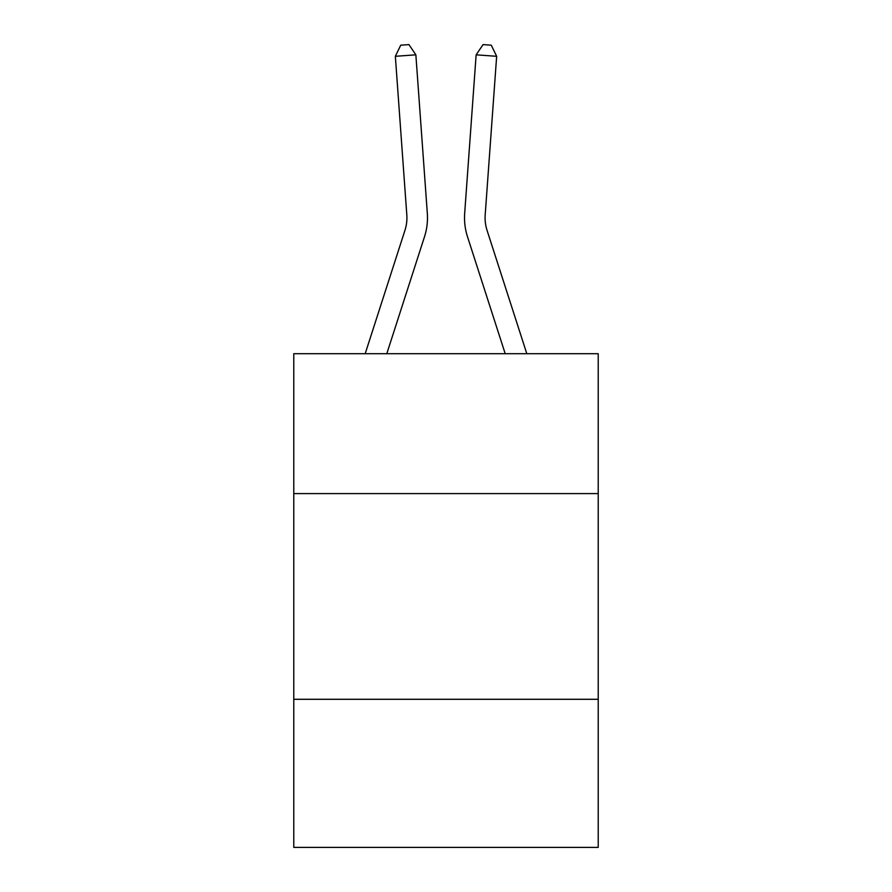 <?xml version="1.0" encoding="UTF-8"?>
<svg xmlns="http://www.w3.org/2000/svg" width="892" height="892" viewBox="0 0 892 892"><rect width="100%" height="100%" fill="white"/><g stroke="black" fill="none" stroke-linecap="round" stroke-linejoin="round"><path stroke-width="1.34" d="M598.22 493.588L598.22 353.7L293.78 353.7L293.78 493.588L598.22 493.588L598.22 847.4L293.78 847.4L293.78 493.588M598.22 699.295L293.78 699.295M427.324 213.322L415.862 54.825L427.324 213.322A61.715 61.715 0 0 1 424.514 236.703L386.793 353.7M526.815 353.7L487.065 230.392A41.143 41.143 0 0 1 485.192 214.805L496.654 56.307L476.138 54.825L464.676 213.322A61.715 61.715 0 0 0 467.486 236.703L505.207 353.7M496.654 56.307L491.269 45.191L483.063 44.6L476.138 54.825L464.676 213.322M487.065 230.392A41.143 41.143 0 0 1 485.192 214.805A41.143 41.143 0 0 0 487.065 230.392A41.143 41.143 0 0 1 485.192 214.805A41.143 41.143 0 0 0 487.065 230.392A41.143 41.143 0 0 1 485.192 214.805A41.143 41.143 0 0 0 487.065 230.392A41.143 41.143 0 0 1 485.192 214.805A41.143 41.143 0 0 0 487.065 230.392A41.143 41.143 0 0 1 485.192 214.805A41.143 41.143 0 0 0 487.065 230.392A41.143 41.143 0 0 1 485.192 214.805A41.143 41.143 0 0 0 487.065 230.392A41.143 41.143 0 0 1 485.192 214.805A41.143 41.143 0 0 0 487.065 230.392A41.143 41.143 0 0 1 485.192 214.805A41.143 41.143 0 0 0 487.065 230.392A41.143 41.143 0 0 1 485.192 214.805A41.143 41.143 0 0 0 487.065 230.392A41.143 41.143 0 0 1 485.192 214.805A41.143 41.143 0 0 0 487.065 230.392A41.143 41.143 0 0 1 485.192 214.805A41.143 41.143 0 0 0 487.065 230.392A41.143 41.143 0 0 1 485.192 214.805A41.143 41.143 0 0 0 487.065 230.392A41.143 41.143 0 0 1 485.192 214.805A41.143 41.143 0 0 0 487.065 230.392A41.143 41.143 0 0 1 485.192 214.805A41.143 41.143 0 0 0 487.065 230.392A41.143 41.143 0 0 1 485.192 214.805A41.143 41.143 0 0 0 487.065 230.392A41.143 41.143 0 0 1 485.192 214.805A41.143 41.143 0 0 0 487.065 230.392A41.143 41.143 0 0 1 485.192 214.805A41.143 41.143 0 0 0 487.065 230.392A41.143 41.143 0 0 1 485.192 214.805A41.143 41.143 0 0 0 487.065 230.392M365.185 353.7L404.935 230.392A41.143 41.143 0 0 0 406.808 214.805L395.346 56.307L400.731 45.191L408.937 44.6L415.862 54.825L395.346 56.307M404.935 230.392A41.143 41.143 0 0 0 406.808 214.805A41.143 41.143 0 0 1 404.935 230.392A41.143 41.143 0 0 0 406.808 214.805A41.143 41.143 0 0 1 404.935 230.392"/></g></svg>
